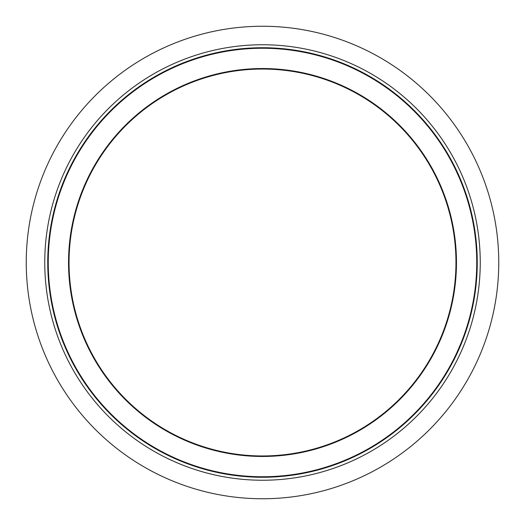 <?xml version="1.0" encoding="UTF-8"?>
<svg xmlns="http://www.w3.org/2000/svg" width="525" height="525" viewBox="0 0 525 525"><rect width="100%" height="100%" fill="white"/><g stroke="black" fill="none" stroke-linecap="round" stroke-linejoin="round"><path stroke-width="0.79" d="M468.418 203.326L470.137 209.685M468.359 203.129L468.983 205.321M469.324 206.588L469.422 206.935M466.082 195.733L466.909 198.319M468.425 203.359L467.283 199.526M467.821 199.539A214.751 214.751 0 0 1 469.777 206.318A214.751 214.751 0 0 1 469.803 206.43L469.16 204.1M467.44 198.319A214.751 214.751 0 0 0 466.738 196.127A214.751 214.751 0 0 1 467.44 198.319L468.943 203.326M470.033 207.277L470.321 208.379M469.343 204.743L470.046 207.329M470.282 208.235L470.433 208.799M468.648 202.302L468.858 203.037M468.95 203.359L468.149 200.622M468.195 200.786L468.366 201.351M472.067 217.96L471.233 214.18M472.585 217.96L471.365 212.559M470.991 211.024L470.873 210.532M470.827 210.341L470.918 210.728M470.945 210.827L472.067 215.585M472.369 216.956L472.513 217.613M472.021 217.731L472.48 219.936M472.795 218.958L473.432 222.147M472.408 219.575L473.071 222.981M473.399 221.977L473.589 222.981M472.06 217.927L472.402 219.562M472.808 219.037L472.828 219.135A214.751 214.751 0 0 1 472.92 219.562L473.34 221.688A214.751 214.751 0 0 1 474.541 228.48M471.457 212.927L472.297 216.635M472.329 216.786L472.579 217.927A214.751 214.751 0 0 0 472.329 216.786A214.751 214.751 0 0 0 471.522 213.202A214.751 214.751 0 0 0 471.017 211.109L470.748 210.046M458.955 177.01L459.578 178.454M459.802 178.986L460.622 180.948M461.134 182.201L461.915 184.17M460.766 181.309L460.182 179.891M456.428 171.426L459.237 177.66M459.848 177.811L460.583 179.537M460.635 179.662L461.81 182.523M461.895 182.752L462.046 183.12M459.342 176.636L458.771 175.343M458.253 174.175A214.751 214.751 0 0 0 457.124 171.714A214.751 214.751 0 0 1 458.253 174.175L458.968 175.777M459.277 176.479L459.506 177.01M459.88 177.877L461.167 180.948M457.564 172.666L458.601 174.956M458.883 175.586L459.309 176.558M461.659 182.155L461.232 181.105M461.147 180.895L460.642 179.675M457.216 353.082L459.355 348.337A214.751 214.751 0 0 1 50.039 293.81A214.751 214.751 0 0 1 456.894 171.229A214.751 214.751 0 0 1 456.986 171.426L461.193 181M464.586 191.343L465.754 194.755M464.842 192.071L463.962 189.591M463.142 185.935A214.751 214.751 0 0 0 462.768 184.957A214.751 214.751 0 0 1 463.142 185.935A214.751 214.751 0 0 1 463.792 187.655A214.751 214.751 0 0 1 464.717 190.207L464.966 190.89A214.751 214.751 0 0 1 465.596 192.708L465.137 191.382M465.865 193.495L466.115 194.237A214.751 214.751 0 0 1 466.285 194.755A214.751 214.751 0 0 1 466.338 194.9A214.751 214.751 0 0 1 466.613 195.733A214.751 214.751 0 0 0 466.338 194.9M464.73 190.227A214.751 214.751 0 0 1 464.848 190.562M465.38 192.071L463.792 187.655M476.287 282.85L476.326 282.463M476.569 279.681L476.385 281.807M476.621 269.843L476.608 270.355M476.602 270.493L476.582 271.031M476.542 271.924L476.319 276.078M477.12 270.113L476.949 273.998M477.022 272.455L476.936 274.24M477.199 267.422A214.751 214.751 0 0 0 477.199 267.271A214.751 214.751 0 0 1 477.199 267.422L477.127 269.843M477.14 269.614L477.173 268.314M476.392 281.695L476.47 280.816M476.444 273.998L476.142 278.631M476.641 278.736L476.523 280.238M476.175 246.822L476.227 247.583M475.926 243.738L476.09 245.733M475.998 244.565L475.945 243.974M476.195 247.111L476.306 248.738M476.47 251.541L476.431 250.753M476.188 246.98L476.221 247.433M476.293 248.528L476.319 248.922M475.814 242.491L475.932 243.803M476.542 245.05L476.648 246.369M476.431 243.738L476.477 244.263M476.497 244.493L476.47 244.138M476.805 248.581L476.713 247.282M476.831 249.073L476.962 251.331M476.431 243.692L476.385 243.226M476.418 243.554L476.556 245.155M476.818 248.863L476.936 250.753M476.287 242.104L476.182 241.087M476.424 243.659L476.352 242.872M477.133 255.321L477.081 253.897M472.697 303.982L471.916 307.755M472.375 305.557L472.585 304.526M472.553 304.717L472.119 306.81M473.543 299.414L472.953 302.643M473.74 301.199L473.222 303.923M474.141 298.928L473.301 303.502M473.137 304.356L473.051 304.769M473.662 301.626L473.524 302.367M472.69 306.548L472.513 307.387M470.078 315.545L469.37 318.262M470.439 316.181L469.888 318.262M470.767 312.782L470.216 315.013M463.234 337.398L462.938 338.179M464.192 334.773L463.66 336.236M466.594 327.692L466.351 328.44M465.964 329.628L465.327 331.524M464.763 333.158L466.069 329.306M466.981 328.118A214.751 214.751 0 0 0 468.549 323.019A214.751 214.751 0 0 1 466.981 328.118L465.308 333.126M464.947 334.156L463.667 337.68A214.751 214.751 0 0 1 463.477 338.179A214.751 214.751 0 0 1 463.424 338.33L463.319 338.605A214.751 214.751 0 0 1 462.315 341.191A214.751 214.751 0 0 0 463.319 338.605M464.979 334.064L463.923 336.984M465.294 333.158L466.751 328.847M466.141 330.697L465.938 331.282M465.649 332.135L465.511 332.535M469.941 206.935A214.751 214.751 0 0 1 470.892 210.604M470.439 208.819L470.663 209.692M460.747 343.744L456.993 352.36M461.291 343.744A214.751 214.751 0 0 1 459.46 348.088A214.751 214.751 0 0 0 461.291 343.744L460.399 345.903M458.384 350.529L458.601 350.037M477.251 262.126L477.166 268.603M476.726 265.84L476.608 270.368M477.225 266.116L477.199 267.277M474.561 228.592A214.751 214.751 0 0 1 475.637 236.217A214.751 214.751 0 0 0 475.283 233.487M472.238 308.641A214.751 214.751 0 0 1 470.63 315.427M469.954 318.032A214.751 214.751 0 0 1 469.291 320.434M458.555 174.851A214.751 214.751 0 0 1 462.4 184.019A214.751 214.751 0 0 0 458.555 174.851M477.251 262.677A214.751 214.751 0 0 1 477.218 266.424A214.751 214.751 0 0 0 477.251 262.677M262.5 498.75A236.25 236.25 0 0 0 467.099 144.375A236.25 236.25 0 0 0 57.901 144.375A236.25 236.25 0 0 0 262.5 498.75M262.5 455.962A193.463 193.463 0 0 1 94.959 165.769A193.463 193.463 0 0 1 430.041 165.769A193.463 193.463 0 0 1 262.5 455.962M459.355 348.337A214.751 214.751 0 0 1 262.5 477.251A214.751 214.751 0 0 0 448.481 155.124A214.751 214.751 0 0 0 76.519 155.124A214.751 214.751 0 0 0 262.5 477.251A214.751 214.751 0 0 1 200.55 56.877A214.751 214.751 0 0 1 456.894 171.229M463.667 337.68A214.751 214.751 0 0 1 463.477 338.179M262.5 477.251A214.751 214.751 0 0 0 448.481 155.124A214.751 214.751 0 0 0 76.519 155.124A214.751 214.751 0 0 0 262.5 477.251M262.5 480.244A217.744 217.744 0 0 0 451.073 153.628A217.744 217.744 0 0 0 73.927 153.628A217.744 217.744 0 0 0 262.5 480.244M262.5 456.468A193.968 193.968 0 0 0 430.48 165.519A193.968 193.968 0 0 0 94.52 165.519A193.968 193.968 0 0 0 262.5 456.468M262.5 476.752A214.252 214.252 0 0 1 76.952 155.374A214.252 214.252 0 0 1 448.048 155.374A214.252 214.252 0 0 1 262.5 476.752"/></g></svg>
